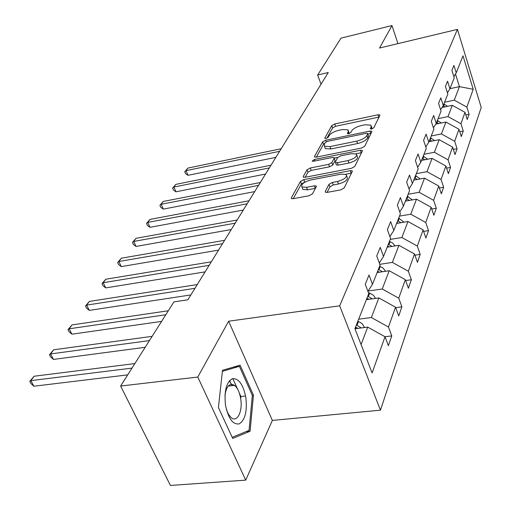<?xml version="1.0" encoding="UTF-8"?>
<svg xmlns="http://www.w3.org/2000/svg" width="511" height="511" viewBox="0 0 511 511"><rect width="100%" height="100%" fill="white"/><g stroke="black" fill="none" stroke-linecap="round" stroke-linejoin="round"><path stroke-width="0.77" d="M371.631 128.97L373.79 127.776L379.877 115.397L379.833 114.898L377.993 114.777L334.762 123.981L331.767 125.623L324.855 137.957L324.887 138.366L326.069 138.436L328.215 137.255L329.122 135.632C330.847 133.256 334.098 131.474 338.87 130.273L342.479 129.519L348.08 129.877L348.227 131.646L347.403 133.665L348.643 133.748L350.795 132.56L351.645 130.931C353.312 128.555 356.569 126.754 361.424 125.54L365.097 124.767L370.941 125.163L371.107 126.875L370.341 128.881L371.631 128.97M232.243 385.658L229.477 380.74M325.303 191.446L325.411 192.213L327.238 192.372L340.792 189.856L344.197 187.927L352.277 171.511L352.181 170.827L350.303 170.661L303.764 179.629L300.481 181.462L291.347 197.763L291.442 198.562L293.142 198.702L309.085 195.745L312.476 193.835L316.258 186.739L316.162 185.991L314.393 185.844L306.555 187.333L301.944 186.969C300.909 184.337 303.777 182.018 310.56 180.013L341.265 174.117L346.234 174.545C347.218 177.189 344.325 179.495 337.547 181.462L332.329 182.453L328.975 184.337L325.303 191.446L325.648 192.34M228.628 321.215L197.789 377.048L120.634 386.035L170.431 485.45L245.727 480.129L272.357 420.419L380.446 410.173L339.674 305.821L228.628 321.215L272.357 420.419M397.928 43.627L391.975 25.55L379.558 48.028L457.428 29.383L339.674 305.821M391.975 25.55L341.016 38.146L317.657 75.015L321.023 84.251M120.634 386.035L173.951 301.88L187.863 299.785L328.266 72.53L317.657 75.015M361.507 148.049L364.688 146.274L371.836 131.755L371.772 131.199L369.919 131.072L325.718 140.218L322.633 141.917L314.533 156.372L314.591 157.018L316.296 157.133L361.507 148.049M362.35 151.032L354.762 166.458L351.472 168.304L305.073 177.285L303.368 177.157L303.291 176.442L307.015 169.793L310.247 167.998L328.637 164.376L331.863 162.575L334.149 158.257L334.079 157.618L332.303 157.484L313.332 161.265L312.144 161.182L314.322 159.489L360.408 150.266L362.273 150.419L362.35 151.032M197.789 377.048L245.727 480.129M354.915 328.662L368.782 293.64L365.269 284.301L369.031 275.007L372.493 284.276L380.075 265.126L376.728 256.011L380.229 247.369L383.525 256.413L390.589 238.58L387.395 229.682L390.66 221.621L393.809 230.455L400.407 213.802L397.354 205.109L400.407 197.578L403.409 206.201L409.586 190.622L406.66 182.133L409.522 175.075L412.403 183.5L418.19 168.886L415.392 160.595L418.075 153.971L420.834 162.204L426.276 148.471L423.587 140.365L426.11 134.138L428.761 142.186L433.884 129.257L431.297 121.331L433.673 115.46L436.228 123.336L441.057 111.143L438.566 103.382L440.814 97.85L443.273 105.553L447.834 94.03L445.432 86.442L447.553 81.204L449.929 88.748L454.247 77.844L451.928 70.416L453.934 65.459L456.227 72.843L462.979 55.795L473.218 89.278L466.862 107.106L469.079 114.253L467.239 119.529L464.997 112.331L460.941 123.719L463.234 131.014L461.292 136.584L458.974 129.238L454.681 141.266L457.064 148.714L455.007 154.597L452.605 147.098L448.07 159.822L450.536 167.423L448.364 173.651L445.867 165.998L441.063 179.47L443.625 187.237L441.325 193.835L438.732 186.017L433.635 200.318L436.292 208.252L433.852 215.265L431.156 207.274L425.733 222.477L428.505 230.589L425.906 238.043L423.095 229.88L417.321 246.078L420.214 254.363L417.442 262.315L414.51 253.967L408.346 271.252L411.368 279.728L408.404 288.223L405.338 279.683L398.746 298.181L401.908 306.849L398.733 315.939L395.527 307.207L388.462 327.04L391.771 335.912L388.366 345.672L385.007 336.736L372.097 372.947L354.915 328.662M380.446 410.173L481.221 107.419L457.428 29.383M366.4 299.67L378.843 297.932L371.369 317.529L358.658 319.209M371.369 317.529L388.462 327.04M378.843 297.932L395.527 307.207M367.914 291.321L372.493 284.276M377.144 272.542L389.216 270.734L382.247 289.009L368.099 291.034M382.247 289.009L398.746 298.181M389.216 270.734L405.338 279.683M379.29 262.986L383.525 256.413M387.185 247.183L398.906 245.312L392.391 262.399L379.782 264.328M392.391 262.399L408.346 271.252M398.906 245.312L414.51 253.967M389.88 236.593L393.809 230.455M396.593 223.428L407.989 221.512L401.882 237.519L390.263 239.404M401.882 237.519L417.321 246.078M407.989 221.512L423.095 229.88M399.755 211.95L403.409 206.201M405.421 201.123L416.51 199.169L410.774 214.198L399.481 216.127M410.774 214.198L425.733 222.477M416.51 199.169L431.156 207.274M408.992 188.898L412.403 183.5M413.731 180.147L424.52 178.16L419.129 192.296L408.142 194.263M419.129 192.296L433.635 200.318M424.52 178.16L438.732 186.017M417.647 167.276L420.834 162.204M421.556 160.384L432.07 158.372L426.985 171.69L416.293 173.689M426.985 171.69L441.063 179.47M432.07 158.372L445.867 165.998M425.778 146.964L428.761 142.186M428.946 141.726L439.192 139.695L434.395 152.272L423.97 154.29M434.395 152.272L448.07 159.822M439.192 139.695L452.605 147.098M433.424 127.846L436.228 123.336M435.736 124.128L445.924 122.046L441.389 133.933L431.227 135.964M441.389 133.933L454.681 141.266M445.924 122.046L458.974 129.238M440.629 109.814L443.273 105.553M442.072 107.482L452.292 105.33L448 116.591L438.093 118.635M448 116.591L460.941 123.719M452.292 105.33L464.997 112.331M447.438 92.778L449.929 88.748M449.948 88.69L459.427 86.634L454.266 100.162L444.596 102.219M454.266 100.162L466.862 107.106M473.218 89.278L459.427 86.634L455.505 74.018M361.073 344.529L367.716 327.11L354.947 328.752M453.877 76.663L456.227 72.843M367.716 327.11L385.007 336.736L391.771 335.912M465.808 114.924L469.079 114.253M459.753 131.71L463.234 131.014M453.353 149.429L457.064 148.714M446.576 168.164L450.536 167.423M439.383 187.997L443.625 187.237M431.744 209.031L436.292 208.252M423.613 231.387L428.505 230.589M414.932 255.181L420.214 254.363M405.651 280.558L411.368 279.728M395.706 307.686L401.908 306.849M253.443 395.201L240.1 365.161L222.483 370.303L218.427 407.548L232.709 438.444L250.083 431.246L253.443 395.201L252.274 395.322M372.104 128.849L371.318 126.236M349.256 133.575L348.464 130.957M379.047 117.083L335.599 126.287L332.61 127.922L326.899 138.181M324.951 143.131L323.508 144.262L316.347 157.12M371.012 133.422L367.856 134.067M367.665 133.805L367.626 133.416L366.336 133.32L327.442 141.349L325.283 142.537L324.313 144.287L324.472 146.223L329.978 146.587L356.793 141.113C361.794 139.873 365.129 138.027 366.796 135.562L367.665 133.805L368.514 136.207L367.709 133.658M324.913 147.404L325.354 148.592L330.86 148.969L329.978 146.587M368.514 136.207L367.645 137.97C365.985 140.442 362.657 142.294 357.655 143.527L330.86 148.969M352.2 170.84L352.347 171.287M305.124 177.272L307.941 172.213L307.015 169.793M334.232 158.027L335.05 160.69L332.77 165.021L329.544 166.822L311.167 170.419L307.941 172.213M334.258 158.103L337.784 157.401M356.033 153.766L361.283 152.719L360.408 150.266M348.017 160.563C354.474 158.678 357.285 156.507 356.454 154.047L351.511 153.651L340.888 155.772L337.688 157.554L335.42 161.872L335.497 162.53L337.298 162.67L348.017 160.563L348.911 163.028C355.369 161.15 358.179 158.978 357.342 156.507L356.85 155.14M336.244 164.555L336.404 164.983L338.199 165.123L337.298 162.67M348.911 163.028L338.199 165.123M346.701 175.81L347.161 177.061C348.151 179.712 345.257 182.018 338.486 183.986L333.268 184.969L329.921 186.86L327.078 192.398M302.397 188.137L302.902 189.44L307.513 189.817L306.555 187.333M315.408 188.329L307.513 189.817M305.144 181.999L301.426 183.915L293.199 198.69M351.479 173.127L345.704 174.225M240.681 398.657L240.892 396.53L239.308 393.01M237.411 388.794L232.818 378.587M240.892 396.53L245.606 396.031M246.066 431.61L250.083 431.246M447.566 106.326L443.887 103.995M281.184 148.739L187.876 168.087L185.985 170.642L187.997 175.311L275.844 157.375M445.145 106.837L443.037 105.93M442.315 107.093L442.935 107.304M187.997 175.311L185.538 173.638L184.733 171.773L185.985 170.642L279.587 151.326M184.733 171.773L187.876 168.087M441.274 122.991L437.371 120.443M271.009 165.206L175.848 184.369L173.861 187.052L175.95 191.804L265.541 174.053M438.777 123.509L436.56 122.512M435.947 123.79L436.49 123.975M175.95 191.804L173.453 190.06L172.616 188.163L173.861 187.052L269.329 167.927M172.616 188.163L175.848 184.369M434.637 140.595L430.498 137.81M260.303 182.529L163.22 201.455L161.137 204.279L163.303 209.114L254.702 191.599M432.057 141.113L429.636 139.988M429.087 141.375L429.694 141.579M163.303 209.114L160.761 207.3L159.898 205.365L161.137 204.279L258.54 185.391M159.898 205.365L163.22 201.455M245.887 397.711C243.274 384.566 238.797 378.223 232.454 378.683C226.424 382.049 224.093 390.794 225.453 404.91C228.251 418.547 232.85 424.865 239.257 423.868C245.108 420.016 247.318 411.298 245.887 397.711M226.367 409.464L228.487 414.376L231.17 417.653C237.168 422.948 242.853 411.355 240.713 398.855C239.64 392.422 237.589 387.938 234.562 385.396C229.72 382.662 226.526 385.92 224.974 395.175M229.401 380.823L232.147 385.664M232.192 437.327L218.427 407.523M222.368 371.331L239.384 366.336L252.332 395.444L249.055 430.377L232.205 437.327M233.808 367L239.384 366.336M427.624 159.221L423.229 156.162M249.036 200.766L149.953 219.417L147.762 222.381L150.01 227.306L243.287 210.072M424.96 159.732L422.316 158.467M421.735 159.93L422.514 160.199M150.01 227.306L147.43 225.408L146.529 223.448L147.762 222.381L247.177 203.78M146.529 223.448L149.953 219.417M420.208 178.959L415.532 175.592M237.155 220.005L135.996 238.318L133.69 241.435L136.022 246.449L231.253 229.548M417.449 179.463L414.568 178.039M413.948 179.591L414.913 179.929M136.022 246.449L133.397 244.469L132.464 242.47L133.69 241.435L235.188 223.179M132.464 242.47L135.996 238.318M412.339 199.903L407.376 196.205M224.604 240.311L121.286 258.221L118.859 261.511L121.286 266.614L218.548 250.122M409.49 200.408L406.347 198.798M405.689 200.446L406.852 200.874M121.286 266.614L118.616 264.551L117.645 262.513L118.859 261.511L222.528 243.677M117.645 262.513L121.286 258.221M403.977 222.183L398.701 218.101M211.33 261.798L105.771 279.23L103.203 282.704L105.732 287.897L205.103 271.878M401.039 222.681L397.609 220.861M396.913 222.611L398.299 223.141M105.732 287.897L103.024 285.738L102.008 283.662L103.203 282.704L209.133 265.356M102.008 283.662L105.771 279.23M395.08 245.925L392.691 243.032L389.471 241.409M197.272 284.557L89.374 301.42L86.659 305.099L89.297 310.388L190.865 294.924M392.052 246.404L388.309 244.347M387.568 246.219L389.197 246.864M89.297 310.388L86.544 308.12L85.49 306.012L86.659 305.099L194.94 288.325M85.49 306.012L89.374 301.42M385.588 271.277L383.097 268.064L379.628 266.269M168.317 310.765L72.025 324.907L69.151 328.803L71.904 334.194L161.578 321.4M382.471 271.743L378.383 269.412M377.591 271.405L379.501 272.191M71.904 334.194L69.106 331.811L68.001 329.659L69.151 328.803L165.788 314.757M68.001 329.659L72.025 324.907M375.393 298.411L374.308 296.348L372.762 294.758L368.386 292.586M152.112 336.34L53.636 349.805L50.583 353.931L53.463 359.431L145.175 347.301M372.244 298.852L367.767 296.208M366.924 298.341L369.14 299.286M53.463 359.431L50.615 356.927L49.465 354.73L50.583 353.931L149.423 340.594M49.465 354.73L53.636 349.805M364.432 327.532L362.478 324.083L360.134 322.307L357.828 321.317M134.859 363.577L34.103 376.243L30.864 380.631L33.879 386.233L127.705 374.87M361.29 327.934L356.397 324.919M355.49 327.212L358.045 328.349M33.879 386.233L30.986 383.595L29.779 381.359L30.864 380.631L131.991 368.105M29.779 381.359L34.103 376.243M371.829 128.925L371.107 126.875M347.537 133.748L347.371 133.275M348.956 133.671L348.227 131.646M325.034 138.449L324.855 137.957M332.61 127.922L331.767 125.623M335.599 126.287L334.762 123.981M378.804 117.134L377.993 114.777M370.462 128.964L370.303 128.504M314.827 157.139L314.533 156.372M323.508 144.262L322.633 141.917M326.28 141.751L325.718 140.218M370.762 133.467L369.919 131.072M357.655 143.527L356.793 141.113M367.645 137.97L366.796 135.562M303.617 177.285L303.291 176.442M311.167 170.419L310.247 167.998M329.544 166.822L328.637 164.376M332.77 165.021L331.863 162.575M335.05 160.69L334.149 158.257M314.878 160.959L314.322 159.489M329.921 186.86L328.975 184.337M333.268 184.969L332.329 182.453M338.486 183.986L337.547 181.462M315.344 188.342L314.393 185.844M291.711 198.696L291.347 197.763M301.426 183.915L300.481 181.462M304.709 182.082L303.764 179.629M351.217 173.172L350.303 170.661M443.605 106.116L444.385 104.161M437.065 122.678L437.882 120.615M430.16 140.161L431.022 137.983M422.853 158.653L423.766 156.34M415.117 178.224L416.082 175.778M406.916 198.996L407.938 196.396M406.117 201.002L406.264 200.644M398.19 221.065L399.283 218.299M397.309 223.307L397.501 222.815M388.909 244.558L390.072 241.62M387.919 247.069L388.168 246.43M379.002 269.629L380.248 266.487M377.897 272.427L378.217 271.628M368.412 296.437L369.74 293.071M367.179 299.561L367.569 298.577M364.113 327.57L364.337 326.983M357.061 325.162L358.486 321.553M355.682 328.656L356.154 327.455M371.899 131.551L371.772 131.199M325.354 148.592L324.472 146.223M336.404 164.983L335.497 162.53M362.42 150.815L362.273 150.419M302.902 189.44L301.944 186.969M316.347 186.483L316.162 185.991M228.181 386.105L234.562 385.396"/></g></svg>
